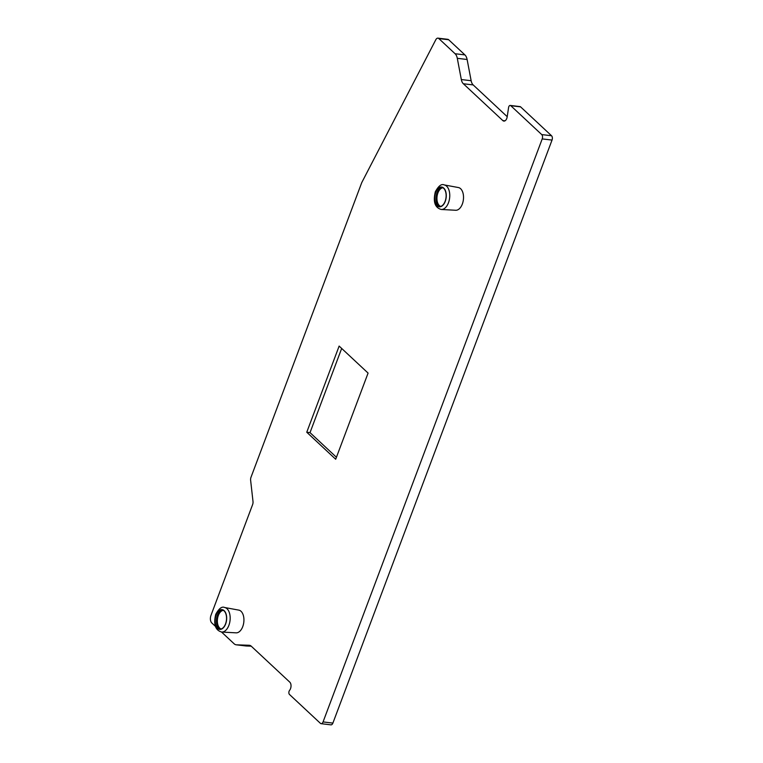 <?xml version="1.0" encoding="UTF-8"?>
<svg xmlns="http://www.w3.org/2000/svg" width="763" height="763" viewBox="0 0 763 763"><rect width="100%" height="100%" fill="white"/><g stroke="black" fill="none" stroke-linecap="round" stroke-linejoin="round"><path stroke-width="1.14" d="M251.227 646.166L246.306 645.994A9.709 5.627 96.8 0 1 246.039 645.975A9.709 5.627 96.8 0 1 245.762 645.927M551.544 135.747L541.72 134.574L510.771 105.695A2.432 1.402 -83.2 0 0 510.247 105.437L520.07 106.61A2.432 1.402 96.8 0 1 520.595 106.868L551.544 135.747A3.233 1.879 96.8 0 1 552.03 140.077L332.887 723.095A3.233 1.879 96.8 0 1 330.942 724.85L321.118 723.677A3.233 1.879 96.8 0 1 320.422 723.343L289.473 694.454A2.432 1.402 -83.2 0 1 289.454 690.534L289.835 690A4.855 2.814 96.8 0 0 289.797 682.16L251.294 646.232A8.898 5.16 96.8 0 0 249.377 645.288A8.898 5.16 96.8 0 0 249.129 645.269L236.482 644.83A9.709 5.627 96.8 0 1 236.215 644.802A9.709 5.627 96.8 0 1 234.117 643.781L221.547 632.05M507.214 116.682L473.174 84.922A8.898 5.16 96.8 0 1 471.143 80.716L467.118 59.485L457.295 58.322A9.709 5.627 96.8 0 0 455.082 53.734L438.839 38.579A4.044 2.346 -83.2 0 0 437.972 38.15A4.044 2.346 -83.2 0 0 435.797 39.743L362.072 181.976A8.088 4.683 -83.2 0 0 361.538 183.168L251.008 477.228A4.044 2.346 -83.2 0 0 250.626 480.299L253.001 501.501A4.044 2.346 96.8 0 1 252.62 504.572L210.969 615.388A5.665 3.281 96.8 0 0 211.818 622.97L215.328 626.251M437.972 38.15L447.795 39.323A4.044 2.346 96.8 0 1 448.663 39.743L464.905 54.898A9.709 5.627 96.8 0 1 467.118 59.485M541.72 134.574A3.233 1.879 96.8 0 1 542.207 138.914L323.064 721.922A3.233 1.879 96.8 0 1 321.118 723.677M510.247 105.437A2.432 1.402 -83.2 0 0 508.578 107.554L507.185 116.853A4.855 2.814 96.8 0 1 503.857 121.088A4.855 2.814 96.8 0 1 502.807 120.573L463.351 83.758A8.898 5.16 96.8 0 1 461.319 79.552L457.295 58.322M444.228 184.923L458.401 187.545A11.455 6.629 96.8 0 1 462.34 204.036A11.455 6.629 96.8 0 1 455.702 210.264L441.3 209.482A12.38 7.172 96.8 0 0 448.482 202.758A12.38 7.172 -83.2 0 0 444.228 184.923C441.491 183.606 438.515 185.905 435.311 191.818C432.945 201.852 434.939 207.736 441.3 209.482M368.081 373.088L339.134 346.078L306.755 432.239L335.691 459.25L368.081 373.088M224.637 607.501L238.809 610.123A11.455 6.629 96.8 0 1 242.748 626.614A11.455 6.629 96.8 0 1 236.11 632.842L221.709 632.06A12.38 7.172 96.8 0 0 228.89 625.336A12.38 7.172 -83.2 0 0 224.637 607.501C221.899 606.194 218.924 608.492 215.719 614.396C213.354 624.43 215.347 630.314 221.709 632.06M225.533 623.886A9.709 5.627 -83.2 0 0 221.985 609.866A9.709 5.627 -83.2 0 0 216.148 615.121A9.709 5.627 96.8 0 0 219.696 629.151A9.709 5.627 96.8 0 0 225.533 623.886M222.634 610.009A9.709 5.627 -83.2 0 0 217.455 615.283A9.709 5.627 96.8 0 0 220.354 629.16M221.146 628.998A9.461 5.484 96.8 0 1 218.332 615.483A9.461 5.484 96.8 0 1 223.368 610.343M440.737 206.42A9.461 5.484 96.8 0 1 437.924 192.905A9.461 5.484 96.8 0 1 442.96 187.765M439.946 206.582A9.709 5.627 96.8 0 1 437.046 192.705A9.709 5.627 -83.2 0 1 442.225 187.431M445.125 201.308A9.709 5.627 -83.2 0 0 441.577 187.278A9.709 5.627 -83.2 0 0 435.74 192.543A9.709 5.627 96.8 0 0 439.278 206.563A9.709 5.627 96.8 0 0 445.125 201.308M306.755 432.239L310.026 432.631L336.435 457.275M341.671 348.443L310.026 432.631M438.839 38.579L448.663 39.743M464.905 54.898L455.082 53.734M225.648 623.991A9.948 5.761 -83.2 0 0 224.16 610.677A9.948 5.761 -83.2 0 0 216.034 615.016A9.948 5.761 96.8 0 0 217.522 628.33A9.948 5.761 96.8 0 0 225.648 623.991M445.239 201.413A9.948 5.761 96.8 0 1 437.113 205.752A9.948 5.761 96.8 0 1 435.616 192.438A9.948 5.761 -83.2 0 1 443.751 188.099A9.948 5.761 -83.2 0 1 445.239 201.413M552.03 140.077L542.207 138.914M332.887 723.095L323.064 721.922M520.595 106.868L510.771 105.695M504.992 120.831L502.807 120.573M473.174 84.922L463.351 83.758M471.143 80.716L461.319 79.552M249.625 645.326L249.129 645.269M246.306 645.994L236.482 644.83M236.215 644.802L246.039 645.975"/></g></svg>
